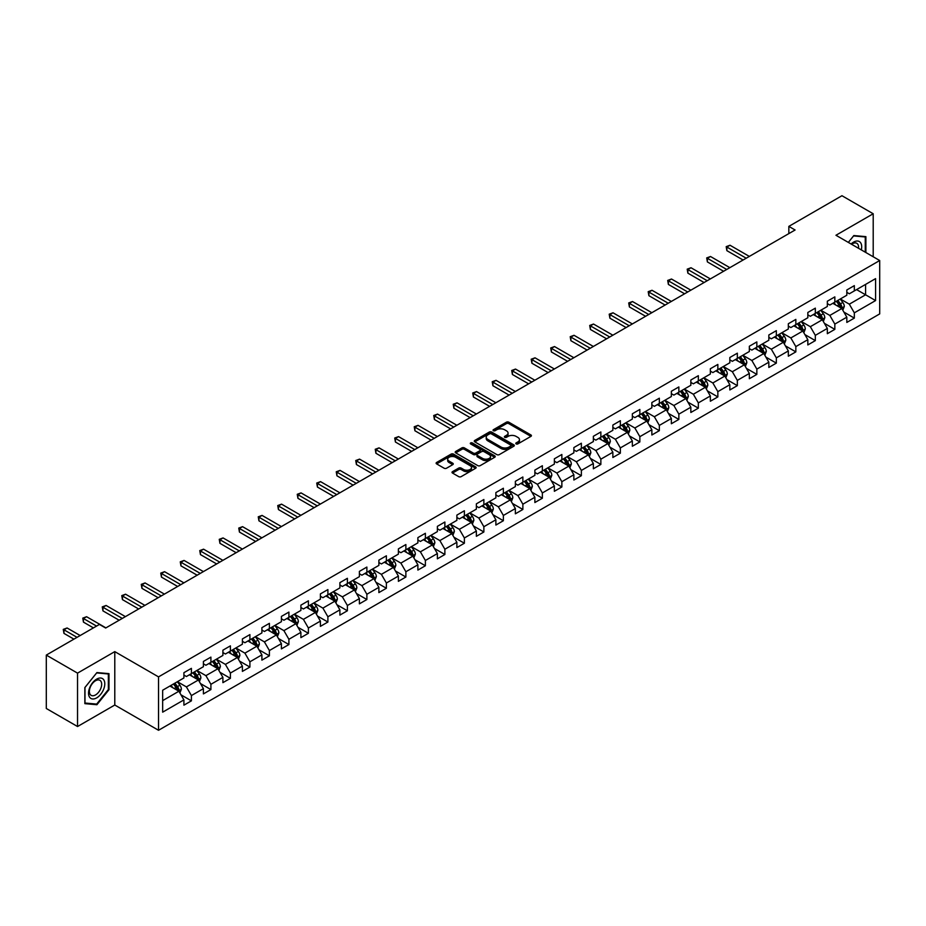 <?xml version="1.0" encoding="UTF-8"?>
<svg xmlns="http://www.w3.org/2000/svg" width="926" height="926" viewBox="0 0 926 926"><rect width="100%" height="100%" fill="white"/><g stroke="black" fill="none" stroke-linecap="round" stroke-linejoin="round"><path stroke-width="1.39" d="M516.152 443.901A1.215 0.706 0 0 0 517.877 443.901L530.911 436.377A1.736 1.007 0 0 0 531.42 435.66A1.736 1.007 0 0 0 530.911 434.954L508.825 422.21A1.736 1.007 0 0 0 506.372 422.21L493.338 429.733A1.215 0.706 0 0 0 495.051 430.729L496.741 429.745A5.556 3.206 0 0 1 504.589 429.745L506.429 430.81A5.556 3.206 0 0 1 508.061 433.079A5.556 3.206 0 0 1 506.429 435.347L504.739 436.32A1.215 0.706 0 0 0 506.464 437.315L508.154 436.343A5.556 3.206 0 0 1 516.002 436.343L517.842 437.396A5.556 3.206 0 0 1 519.463 439.665A5.556 3.206 0 0 1 517.842 441.933L516.152 442.906A1.215 0.706 0 0 0 516.152 443.901L516.152 442.906M452.513 471.647A1.736 1.007 0 0 0 452.004 472.353A1.736 1.007 0 0 0 452.513 473.059L458.706 476.635A1.736 1.007 0 0 0 461.16 476.635L475.64 468.278A1.736 1.007 0 0 0 476.149 467.572A1.736 1.007 0 0 0 475.64 466.866L453.555 454.11A1.736 1.007 0 0 0 451.101 454.11L436.621 462.468A1.736 1.007 0 0 0 436.123 463.185A1.736 1.007 0 0 0 436.621 463.891L444.11 468.209A1.736 1.007 0 0 0 446.563 468.209L452.756 464.632A1.736 1.007 0 0 0 453.265 463.926A1.736 1.007 0 0 0 452.756 463.22L449.052 461.079A4.642 2.674 0 0 1 447.686 459.18A4.642 2.674 0 0 1 450.557 456.703A4.642 2.674 0 0 1 455.615 457.282L470.153 465.674A4.642 2.674 0 0 1 471.508 467.572A4.642 2.674 0 0 1 468.637 470.049A4.642 2.674 0 0 1 463.59 469.47L461.16 468.07A1.736 1.007 0 0 0 458.706 468.07L452.513 471.647L452.513 473.059L458.706 469.517L458.706 468.07M114.789 651.626L77.541 673.133L46.3 655.087L46.3 708.483L77.541 726.528L114.789 705.022L158.531 730.278L158.531 676.883L114.789 651.626L114.789 705.022M873.206 256.768L873.206 213.756L835.958 235.262L879.7 260.519L158.531 676.883M873.206 213.756L841.954 195.722L788.836 226.384L788.836 233.607M46.3 655.087L99.418 624.425L105.668 628.025L795.087 229.995L788.836 226.384M496.857 454.608A1.736 1.007 0 0 0 499.311 454.608L513.791 446.251A1.736 1.007 0 0 0 514.3 445.545A1.736 1.007 0 0 0 513.791 444.839L491.706 432.083A1.736 1.007 0 0 0 489.252 432.083L474.783 440.44A1.736 1.007 0 0 0 474.274 441.158A1.736 1.007 0 0 0 474.783 441.864L496.857 454.608M471.033 444.156A1.215 0.706 0 0 1 472.26 444.33L494.692 457.282L480.235 465.628A1.736 1.007 0 0 1 477.781 465.628L455.708 452.872L461.9 449.33L461.9 447.883L455.708 451.46A1.736 1.007 0 0 0 455.198 452.166A1.736 1.007 0 0 0 455.708 452.872L455.708 451.46M461.9 449.33A1.736 1.007 0 0 1 464.354 449.33L464.354 447.883A1.736 1.007 0 0 0 461.9 447.883M464.354 447.883L473.302 453.057A1.736 1.007 0 0 0 475.756 453.057L479.876 450.684A1.736 1.007 0 0 0 480.374 449.967A1.736 1.007 0 0 0 479.876 449.26L470.547 443.878A1.215 0.706 0 0 1 472.26 442.894L494.715 455.847A1.736 1.007 0 0 1 495.225 456.564A1.736 1.007 0 0 1 494.715 457.27L494.715 455.847M158.531 730.278L879.7 313.914L879.7 260.519M180.975 694.813L191.404 700.843L191.404 695.565L203.407 688.643L203.407 693.91L210.908 689.581L210.908 684.314L222.9 677.381L222.9 682.659L230.4 678.33L230.4 673.052L242.404 666.13L242.404 671.396L249.904 667.067L249.904 661.801L261.896 654.867L261.896 660.145L269.397 655.805L269.397 650.538L281.4 643.616L281.4 648.883L288.9 644.554L288.9 639.287L300.892 632.354L300.892 637.62L308.393 633.291L308.393 628.025L320.396 621.103L320.396 626.37L327.897 622.04L327.897 616.774L339.888 609.84L339.888 615.107L347.389 610.778L347.389 605.511L359.392 598.59L359.392 603.856L366.881 599.527L366.881 594.26L378.884 587.327L378.884 592.594L386.385 588.265L386.385 582.998L398.388 576.076L398.388 581.343L405.877 577.014L405.877 571.747L417.881 564.814L417.881 570.08L425.381 565.751L425.381 560.485L437.373 553.563L437.373 558.829L444.874 554.5L444.874 549.234L456.877 542.3L456.877 547.567L464.377 543.238L464.377 537.971L476.369 531.049L476.369 536.316L483.87 531.987L483.87 526.72L495.873 519.787L495.873 525.054L503.374 520.725L503.374 515.458L515.365 508.536L515.365 513.803L522.866 509.474L522.866 504.207L534.869 497.274L534.869 502.54L542.37 498.211L542.37 492.945L554.361 486.023L554.361 491.289L561.862 486.96L561.862 481.694L573.865 474.76L573.865 480.027L581.366 475.698L581.366 470.431L593.358 463.509L593.358 468.776L600.858 464.447L600.858 459.18L612.862 452.247L612.862 457.513L620.351 453.184L620.351 447.918L632.354 440.996L632.354 446.263L639.854 441.933L639.854 436.667L651.858 429.733L651.858 435L659.347 430.671L659.347 425.404L671.35 418.483L671.35 423.749L678.851 419.42L678.851 414.154L690.842 407.22L690.842 412.487L698.343 408.158L698.343 402.891L710.346 395.969L710.346 401.236L717.847 396.907L717.847 391.64L729.838 384.707L729.838 389.973L737.339 385.644L737.339 380.378L749.342 373.456L749.342 378.722L756.843 374.393L756.843 369.115L768.835 362.193L768.835 367.46L776.335 363.131L776.335 357.864L788.339 350.931L788.339 356.209L795.839 351.88L795.839 346.602L807.831 339.68L807.831 344.947L815.331 340.618L815.331 335.351L827.335 328.417L827.335 333.696L834.835 329.367L834.835 324.088L846.827 317.167L846.827 322.433L854.328 318.104L854.328 312.838L875.579 300.568L875.579 278.633L865.578 284.409L865.578 294.792L875.579 300.568M191.404 700.843L183.904 705.172L183.904 699.894L162.663 712.163L162.663 690.229L183.904 677.959L183.904 672.693L191.404 668.364L191.404 673.63L203.407 666.708L203.407 661.442L210.908 657.113L210.908 662.379L222.9 655.446L222.9 650.179L230.4 645.85L230.4 651.117L242.404 644.195L242.404 638.928L249.904 634.599L249.904 639.866L261.896 632.933L261.896 627.666L269.397 623.337L269.397 628.604L281.4 621.682L281.4 616.415L288.9 612.086L288.9 617.353L300.892 610.419L300.892 605.153L308.393 600.824L308.393 606.09L320.396 599.168L320.396 593.902L327.897 589.573L327.897 594.839L339.888 587.906L339.888 582.639L347.389 578.31L347.389 583.577L359.392 576.655L359.392 571.388L366.881 567.059L366.881 572.326L378.884 565.392L378.884 560.126L386.385 555.797L386.385 561.063L398.388 554.142L398.388 548.875L405.877 544.534L405.877 549.812L417.881 542.879L417.881 537.612L425.381 533.283L425.381 538.55L437.373 531.628L437.373 526.35L444.874 522.021L444.874 527.299L456.877 520.366L456.877 515.099L464.377 510.77L464.377 516.037L476.369 509.115L476.369 503.837L483.87 499.508L483.87 504.786L495.873 497.852L495.873 492.586L503.374 488.257L503.374 493.523L515.365 486.601L515.365 481.323L522.866 476.994L522.866 482.261L534.869 475.339L534.869 470.072L542.37 465.743L542.37 471.01L554.361 464.076L554.361 458.81L561.862 454.481L561.862 459.747L573.865 452.826L573.865 447.559L581.366 443.23L581.366 448.497L593.358 441.563L593.358 436.296L600.858 431.967L600.858 437.234L612.862 430.312L612.862 425.046L620.351 420.717L620.351 425.983L632.354 419.05L632.354 413.783L639.854 409.454L639.854 414.721L651.858 407.799L651.858 402.532L659.347 398.203L659.347 403.47L671.35 396.536L671.35 391.27L678.851 386.941L678.851 392.207L690.842 385.285L690.842 380.019L698.343 375.69L698.343 380.956L710.346 374.023L710.346 368.756L717.847 364.427L717.847 369.694L729.838 362.772L729.838 357.505L737.339 353.176L737.339 358.443L749.342 351.51L749.342 346.243L756.843 341.914L756.843 347.181L768.835 340.259L768.835 334.992L776.335 330.663L776.335 335.93L788.339 328.996L788.339 323.73L795.839 319.401L795.839 324.667L807.831 317.745L807.831 312.479L815.331 308.15L815.331 313.416L827.335 306.483L827.335 301.216L834.835 296.887L834.835 302.154L846.827 295.232L846.827 289.965L854.328 285.636L854.328 290.903L875.579 278.633M189.413 674.788L198.407 679.985L186.404 686.907L177.41 681.71M183.904 675.077L186.404 676.524L191.404 673.63M186.404 686.907L191.404 695.565M198.407 679.985L203.407 688.643M208.906 663.525L217.899 668.722L205.908 675.656L196.902 670.459M203.407 663.815L205.908 665.262L210.908 662.379M205.908 675.656L210.908 684.314M217.899 668.722L222.9 677.381M228.398 652.274L237.403 657.472L225.4 664.393L216.406 659.196M222.9 652.564L225.4 654.011L230.4 651.117M225.4 664.393L230.4 673.052M237.403 657.472L242.404 666.13M247.902 641.012L256.896 646.209L244.904 653.143L235.899 647.945M242.404 641.301L244.904 642.748L249.904 639.866M244.904 653.143L249.904 661.801M256.896 646.209L261.896 654.867M267.394 629.761L276.399 634.958L264.396 641.88L255.402 636.683M261.896 630.05L264.396 631.497L269.397 628.604M264.396 641.88L269.397 650.538M276.399 634.958L281.4 643.616M286.898 618.499L295.892 623.696L283.9 630.629L274.895 625.432M281.4 618.788L283.9 620.235L288.9 617.353M283.9 630.629L288.9 639.287M295.892 623.696L300.892 632.354M306.39 607.248L315.396 612.445L303.392 619.367L294.399 614.169M300.892 607.537L303.392 608.984L308.393 606.09M303.392 619.367L308.393 628.025M315.396 612.445L320.396 621.103M325.894 595.985L334.888 601.182L322.896 608.116L313.891 602.919M320.396 596.275L322.896 597.721L327.897 594.839M322.896 608.116L327.897 616.774M334.888 601.182L339.888 609.84M345.386 584.734L354.392 589.931L342.389 596.853L333.395 591.656M339.888 585.024L342.389 586.459L347.389 583.577M342.389 596.853L347.389 605.511M354.392 589.931L359.392 598.59M364.89 573.472L373.884 578.669L361.892 585.602L352.887 580.405M359.392 573.761L361.892 575.208L366.881 572.326M361.892 585.602L366.881 594.26M373.884 578.669L378.884 587.327M384.383 562.221L393.388 567.418L381.385 574.34L372.391 569.143M378.884 562.51L381.385 563.946L386.385 561.063M381.385 574.34L386.385 582.998M393.388 567.418L398.388 576.076M403.886 550.958L412.88 556.156L400.877 563.089L391.883 557.892M398.388 551.248L400.877 552.695L405.877 549.812M400.877 563.089L405.877 571.747M412.88 556.156L417.881 564.814M423.379 539.708L432.384 544.905L420.381 551.827L411.375 546.629M417.881 539.997L420.381 541.432L425.381 538.55M420.381 551.827L425.381 560.485M432.384 544.905L437.373 553.563M442.883 528.445L451.876 533.642L439.873 540.576L430.879 535.378M437.373 528.734L439.873 530.181L444.874 527.299M439.873 540.576L444.874 549.234M451.876 533.642L456.877 542.3M462.375 517.194L471.369 522.391L459.377 529.313L450.372 524.116M456.877 517.484L459.377 518.919L464.377 516.037M459.377 529.313L464.377 537.971M471.369 522.391L476.369 531.049M481.867 505.932L490.873 511.129L478.869 518.062L469.876 512.865M476.369 506.221L478.869 507.668L483.87 504.786M478.869 518.062L483.87 526.72M490.873 511.129L495.873 519.787M501.371 494.681L510.365 499.878L498.373 506.8L489.368 501.603M495.873 494.97L498.373 496.405L503.374 493.523M498.373 506.8L503.374 515.458M510.365 499.878L515.365 508.536M520.863 483.418L529.869 488.615L517.865 495.549L508.872 490.352M515.365 483.708L517.865 485.155L522.866 482.261M517.865 495.549L522.866 504.207M529.869 488.615L534.869 497.274M540.367 472.167L549.361 477.365L537.369 484.286L528.364 479.089M534.869 472.457L537.369 473.892L542.37 471.01M537.369 484.286L542.37 492.945M549.361 477.365L554.361 486.023M559.86 460.905L568.865 466.102L556.862 473.036L547.868 467.838M554.361 461.194L556.862 462.641L561.862 459.747M556.862 473.036L561.862 481.694M568.865 466.102L573.865 474.76M579.363 449.654L588.357 454.851L576.366 461.773L567.36 456.576M573.865 449.943L576.366 451.379L581.366 448.497M576.366 461.773L581.366 470.431M588.357 454.851L593.358 463.509M598.856 438.392L607.861 443.589L595.858 450.522L586.864 445.325M593.358 438.681L595.858 440.128L600.858 437.234M595.858 450.522L600.858 459.18M607.861 443.589L612.862 452.247M618.36 427.141L627.353 432.338L615.362 439.26L606.356 434.062M612.862 427.43L615.362 428.865L620.351 425.983M615.362 439.26L620.351 447.918M627.353 432.338L632.354 440.996M637.852 415.878L646.857 421.075L634.854 427.997L625.86 422.812M632.354 416.168L634.854 417.614L639.854 414.721M634.854 427.997L639.854 436.667M646.857 421.075L651.858 429.733M657.356 404.627L666.35 409.813L654.346 416.746L645.353 411.549M651.858 404.917L654.346 406.352L659.347 403.47M654.346 416.746L659.347 425.404M666.35 409.813L671.35 418.483M676.848 393.365L685.853 398.562L673.85 405.484L664.845 400.298M671.35 393.654L673.85 395.101L678.851 392.207M673.85 405.484L678.851 414.154M685.853 398.562L690.842 407.22M696.352 382.114L705.346 387.3L693.342 394.233L684.349 389.036M690.842 382.403L693.342 383.839L698.343 380.956M693.342 394.233L698.343 402.891M705.346 387.3L710.346 395.969M715.844 370.851L724.838 376.049L712.846 382.97L703.841 377.785M710.346 371.141L712.846 372.588L717.847 369.694M712.846 382.97L717.847 391.64M724.838 376.049L729.838 384.707M735.337 359.601L744.342 364.786L732.339 371.72L723.345 366.522M729.838 359.878L732.339 361.325L737.339 358.443M732.339 371.72L737.339 380.378M744.342 364.786L749.342 373.456M754.84 348.338L763.834 353.535L751.843 360.457L742.837 355.271M749.342 348.627L751.843 350.074L756.843 347.181M751.843 360.457L756.843 369.115M763.834 353.535L768.835 362.193M774.333 337.087L783.338 342.273L771.335 349.206L762.341 344.009M768.835 337.365L771.335 338.812L776.335 335.93M771.335 349.206L776.335 357.864M783.338 342.273L788.339 350.931M793.837 325.825L802.83 331.022L790.839 337.944L781.833 332.747M788.339 326.114L790.839 327.561L795.839 324.667M790.839 337.944L795.839 346.602M802.83 331.022L807.831 339.68M813.329 314.574L822.334 319.759L810.331 326.693L801.337 321.496M807.831 314.852L810.331 316.298L815.331 313.416M810.331 326.693L815.331 335.351M822.334 319.759L827.335 328.417M832.833 303.311L841.827 308.508L829.835 315.43L820.83 310.233M827.335 303.601L829.835 305.048L834.835 302.154M829.835 315.43L834.835 324.088M841.827 308.508L846.827 317.167M856.573 289.606L865.578 294.792L849.327 304.179L840.333 298.982M846.827 292.338L849.327 293.785L854.328 290.903M849.327 304.179L854.328 312.838M77.541 673.133L77.541 726.528M162.663 700.623L178.915 691.236L169.909 686.05M178.915 691.236L183.904 699.894M843.887 312.074L854.328 318.104M824.395 323.336L834.835 329.367M804.902 334.587L815.331 340.618M785.398 345.849L795.839 351.88M765.906 357.112L776.335 363.131M746.402 368.363L756.843 374.393M726.91 379.625L737.339 385.644M707.406 390.876L717.847 396.907M687.914 402.139L698.343 408.158M668.41 413.39L678.851 419.42M648.918 424.652L659.347 430.671M629.414 435.903L639.854 441.933M609.921 447.165L620.351 453.184M590.418 458.416L600.858 464.447M570.925 469.679L581.366 475.698M551.421 480.93L561.862 486.96M531.929 492.192L542.37 498.211M512.437 503.443L522.866 509.474M492.933 514.706L503.374 520.725M473.441 525.956L483.87 531.987M453.937 537.219L464.377 543.238M434.444 548.47L444.874 554.5M414.941 559.732L425.381 565.751M395.448 570.983L405.877 577.014M375.944 582.246L386.385 588.265M356.452 593.497L366.881 599.527M336.948 604.759L347.389 610.778M317.456 616.01L327.897 622.04M297.952 627.272L308.393 633.291M278.46 638.523L288.9 644.554M258.967 649.786L269.397 655.805M239.464 661.037L249.904 667.067M219.971 672.299L230.4 678.33M200.467 683.55L210.908 689.581M865.891 252.543L865.891 236.639L853.83 235.563L848.332 242.404M84.856 703.644L96.917 704.721L108.979 689.72L108.979 673.642L96.917 672.565L84.856 687.567L84.856 703.644M108.354 689.361L108.979 689.72M95.644 703.992L96.917 704.721M516.639 444.075L517.842 443.38A5.556 3.206 0 0 0 519.463 441.112L519.463 439.665M508.061 433.079L508.061 434.525A5.556 3.206 0 0 1 506.429 436.794L505.226 437.477M530.911 434.954L530.911 436.377L508.825 423.645A1.736 1.007 0 0 0 506.372 423.645L493.824 430.891M513.768 446.263L491.706 433.53A1.736 1.007 0 0 0 489.252 433.53L474.806 441.876L474.783 440.44M510.724 446.043A1.215 0.706 0 0 0 510.724 445.047L491.347 433.854A1.215 0.706 0 0 0 489.623 433.854L487.84 434.884A5.556 3.206 0 0 0 486.219 437.153A5.556 3.206 0 0 0 487.84 439.422L501.093 447.073A5.556 3.206 0 0 0 508.941 447.073L510.724 446.043L510.724 447.49A1.215 0.706 0 0 0 511.083 446.992L511.083 445.545M486.219 437.153L486.219 438.6A5.556 3.206 0 0 0 487.84 440.857L487.84 439.422M510.724 447.49L508.941 448.508A5.556 3.206 0 0 1 501.093 448.508L487.84 440.857M464.354 449.33L473.302 454.492A1.736 1.007 0 0 0 475.756 454.492L479.876 452.12A1.736 1.007 0 0 0 480.374 451.413L480.374 449.967M482.596 458.416A4.642 2.674 0 0 0 487.655 458.995A4.642 2.674 0 0 0 490.525 456.518A4.642 2.674 0 0 0 489.16 454.631L484.043 451.668A1.736 1.007 0 0 0 481.589 451.668L477.48 454.041A1.736 1.007 0 0 0 476.971 454.759A1.736 1.007 0 0 0 477.48 455.465L482.596 458.416L482.596 459.863A4.642 2.674 0 0 0 487.655 460.442A4.642 2.674 0 0 0 490.525 457.965L490.525 456.518M476.971 454.759L476.971 456.194A1.736 1.007 0 0 0 477.48 456.9L477.48 455.465M482.596 459.863L477.48 456.9M471.508 467.572L471.508 469.019A4.642 2.674 0 0 1 468.637 471.496A4.642 2.674 0 0 1 463.59 470.906L461.16 469.517A1.736 1.007 0 0 0 458.706 469.517M447.686 459.18L447.686 460.627A4.642 2.674 0 0 0 449.052 462.514L449.052 461.079M452.756 463.22L452.756 464.632L449.052 462.514M475.64 466.866L475.64 468.278L453.555 455.557A1.736 1.007 0 0 0 451.101 455.557L436.644 463.903M842.822 310.222L844.304 306.471A4.688 2.709 -120 0 0 842.81 302.478L840.229 299.04M835.738 304.99L833.979 302.652M749.342 256.409L730.001 245.24L726.875 247.045L726.875 250.657L743.092 260.021M836.352 301.274L838.933 304.723A4.688 2.709 60 0 1 840.276 307.536L841.78 306.668A4.688 2.709 -120 0 0 840.438 303.855L837.856 300.406M836.676 301.089L839.546 304.909A2.384 1.377 60 0 1 839.975 305.638L841.78 306.668M726.875 250.657L726.192 246.652L746.217 258.215M726.192 246.652L730.001 245.24M864.49 236.512L865.266 236.963L865.266 252.185M848.355 242.427L853.575 235.922L865.266 236.963M861.307 249.904A11.494 6.632 120 0 0 859.328 241.547A11.494 6.632 120 0 0 851.098 244.001M858.529 248.295A8.693 5.024 120 0 0 856.793 243.306A8.693 5.024 120 0 0 851.596 244.29M96.674 697.88A11.494 6.632 120 0 0 104.788 683.805A11.494 6.632 120 0 0 96.674 679.117A11.494 6.632 120 0 0 88.549 693.192A11.494 6.632 120 0 0 96.674 697.88M95.528 694.94A8.693 5.024 120 0 0 101.212 687.277A8.693 5.024 120 0 0 99.881 680.309A8.693 5.024 120 0 0 95.528 680.737A8.693 5.024 120 0 0 89.845 688.4A8.693 5.024 120 0 0 91.176 695.368A8.693 5.024 120 0 0 95.528 694.94M84.984 687.451L96.674 672.913L108.354 673.966L108.354 689.546L96.674 704.084L84.984 703.031L84.984 687.451M107.578 673.515L108.354 673.966M823.318 321.472L824.811 317.734A4.688 2.709 -120 0 0 823.307 313.74L820.737 310.291M816.234 316.241L814.486 313.902M729.838 267.66L710.508 256.502L707.383 258.308L707.383 261.919L723.588 271.272M816.859 312.537L819.441 315.974A4.688 2.709 60 0 1 820.783 318.799L822.276 317.931A4.688 2.709 -120 0 0 820.934 315.106L818.352 311.668M817.183 312.34L820.042 316.16A2.384 1.377 60 0 1 820.482 316.889L822.276 317.931M707.383 261.919L706.7 257.914L726.713 269.466M706.7 257.914L710.508 256.502M803.826 332.735L805.307 328.985A4.688 2.709 -120 0 0 803.814 324.991L801.233 321.553M796.742 327.503L794.983 325.165M710.346 278.923L691.016 267.753L687.891 269.559L687.891 273.17L704.096 282.534M797.355 323.787L799.937 327.237A4.688 2.709 60 0 1 801.279 330.05L802.784 329.181A4.688 2.709 -120 0 0 801.441 326.369L798.86 322.919M797.691 323.602L800.55 327.422A2.384 1.377 60 0 1 800.978 328.151L802.784 329.181M687.891 273.17L687.196 269.165L707.221 280.728M687.196 269.165L691.016 267.753M784.322 343.986L785.815 340.247A4.688 2.709 -120 0 0 784.31 336.254L781.741 332.804M777.238 338.754L775.49 336.416M690.842 290.174L671.512 279.015L668.387 280.821L668.387 284.432L684.603 293.785M777.863 335.05L780.444 338.488A4.688 2.709 60 0 1 781.787 341.312L783.28 340.444A4.688 2.709 -120 0 0 781.938 337.62L779.356 334.182M778.187 334.853L781.046 338.685A2.384 1.377 60 0 1 781.486 339.402L783.28 340.444M668.387 284.432L667.704 280.428L687.717 291.979M667.704 280.428L671.512 279.015M764.83 355.248L766.311 351.498A4.688 2.709 -120 0 0 764.818 347.516L762.237 344.067M757.746 350.016L755.986 347.678M671.35 301.436L652.02 290.278L648.894 292.072L648.894 295.683L665.1 305.048M758.359 346.301L760.94 349.75A4.688 2.709 60 0 1 762.283 352.563L763.788 351.695A4.688 2.709 -120 0 0 762.445 348.882L759.864 345.433M758.695 346.116L761.554 349.935A2.384 1.377 60 0 1 761.982 350.665L763.788 351.695M648.894 295.683L648.2 291.678L668.225 303.242M648.2 291.678L652.02 290.278M745.326 366.499L746.819 362.76A4.688 2.709 -120 0 0 745.326 358.767L742.745 355.329M738.242 361.267L736.494 358.929M651.846 312.687L632.516 301.529L629.391 303.334L629.391 306.946L645.607 316.298M738.867 357.563L741.448 361.001A4.688 2.709 60 0 1 742.791 363.825L744.284 362.957A4.688 2.709 -120 0 0 742.941 360.133L740.372 356.695M739.191 357.367L742.05 361.198A2.384 1.377 60 0 1 742.49 361.916L744.284 362.957M629.391 306.946L628.708 302.941L648.732 314.493M628.708 302.941L632.516 301.529M725.834 377.762L727.315 374.011A4.688 2.709 -120 0 0 725.822 370.03L723.241 366.58M718.75 372.53L716.99 370.192M632.354 323.95L613.024 312.791L609.898 314.585L609.898 318.197L626.103 327.561M719.363 368.814L721.944 372.264A4.688 2.709 60 0 1 723.287 375.076L724.792 374.208A4.688 2.709 -120 0 0 723.449 371.395L720.868 367.946M719.699 368.629L722.558 372.449A2.384 1.377 60 0 1 722.986 373.178L724.792 374.208M609.898 318.197L609.204 314.192L629.229 325.755M609.204 314.192L613.024 312.791M706.33 389.013L707.823 385.274A4.688 2.709 -120 0 0 706.33 381.28L703.748 377.843M699.246 383.781L697.498 381.443M612.862 335.2L593.52 324.042L590.394 325.848L590.394 329.459L606.611 338.812M699.871 380.077L702.452 383.514A4.688 2.709 60 0 1 703.795 386.339L705.288 385.471A4.688 2.709 -120 0 0 703.945 382.658L701.376 379.209M700.195 379.891L703.054 383.711A2.384 1.377 60 0 1 703.494 384.429L705.288 385.471M590.394 329.459L589.712 325.454L609.736 337.006M589.712 325.454L593.52 324.042M686.837 400.275L688.319 396.525A4.688 2.709 -120 0 0 686.826 392.543L684.245 389.094M679.753 395.043L677.994 392.705M593.358 346.463L574.027 335.305L570.902 337.099L570.902 340.71L587.107 350.074M680.378 391.328L682.948 394.777A4.688 2.709 60 0 1 684.291 397.59L685.796 396.722A4.688 2.709 -120 0 0 684.453 393.909L681.872 390.471M680.703 391.142L683.562 394.962A2.384 1.377 60 0 1 683.99 395.691L685.796 396.722M570.902 340.71L570.208 336.705L590.232 348.269M570.208 336.705L574.027 335.305M667.333 411.526L668.827 407.787A4.688 2.709 -120 0 0 667.333 403.794L664.752 400.356M660.25 406.294L658.502 403.956M573.865 357.714L554.524 346.555L551.398 348.361L551.398 351.973L567.615 361.325M660.875 402.59L663.456 406.028A4.688 2.709 60 0 1 664.799 408.852L666.292 407.984A4.688 2.709 -120 0 0 664.961 405.171L662.379 401.722M661.199 402.405L664.069 406.225A2.384 1.377 60 0 1 664.498 406.942L666.292 407.984M551.398 351.973L550.715 347.968L570.74 359.519M550.715 347.968L554.524 346.555M647.841 422.788L649.323 419.038A4.688 2.709 -120 0 0 647.83 415.056L645.248 411.607M640.757 417.557L638.998 415.218M554.361 368.976L535.031 357.818L531.906 359.612L531.906 363.224L548.111 372.588M641.382 413.841L643.964 417.29A4.688 2.709 60 0 1 645.295 420.103L646.799 419.235A4.688 2.709 -120 0 0 645.457 416.422L642.875 412.984M641.706 413.656L644.565 417.476A2.384 1.377 60 0 1 645.005 418.205L646.799 419.235M531.906 363.224L531.211 359.219L551.236 370.782M531.211 359.219L535.031 357.818M628.337 434.039L629.83 430.301A4.688 2.709 -120 0 0 628.337 426.307L625.756 422.869M621.253 428.807L619.506 426.469M534.869 380.239L515.527 369.069L512.402 370.875L512.402 374.486L528.619 383.839M621.878 425.103L624.46 428.541A4.688 2.709 60 0 1 625.802 431.366L627.296 430.497A4.688 2.709 -120 0 0 625.964 427.685L623.383 424.235M622.203 424.918L625.073 428.738A2.384 1.377 60 0 1 625.501 429.456L627.296 430.497M512.402 374.486L511.719 370.481L531.744 382.033M511.719 370.481L515.527 369.069M608.845 445.302L610.327 441.552A4.688 2.709 -120 0 0 608.833 437.57L606.252 434.12M601.761 440.07L600.013 437.732M515.365 391.49L496.035 380.331L492.91 382.125L492.91 385.737L509.115 395.101M602.386 436.354L604.967 439.804A4.688 2.709 60 0 1 606.298 442.616L607.803 441.748A4.688 2.709 -120 0 0 606.461 438.936L603.879 435.498M602.71 436.169L605.569 439.989A2.384 1.377 60 0 1 606.009 440.718L607.803 441.748M492.91 385.737L492.227 381.732L512.24 393.295M492.227 381.732L496.035 380.331M589.353 456.553L590.834 452.814A4.688 2.709 -120 0 0 589.341 448.821L586.76 445.383M582.257 451.321L580.509 448.983M495.873 402.752L476.531 391.582L473.406 393.388L473.406 396.999L489.623 406.352M582.882 447.617L585.463 451.055A4.688 2.709 60 0 1 586.806 453.879L588.311 453.011A4.688 2.709 -120 0 0 586.968 450.198L584.387 446.749M583.206 447.432L586.077 451.251A2.384 1.377 60 0 1 586.505 451.969L588.311 453.011M473.406 396.999L472.723 392.994L492.748 404.546M472.723 392.994L476.531 391.582M569.849 467.815L571.342 464.065A4.688 2.709 -120 0 0 569.837 460.083L567.268 456.634M562.765 462.583L561.017 460.245M476.369 414.003L457.039 402.845L453.914 404.65L453.914 408.25L470.119 417.614M563.39 458.868L565.971 462.317A4.688 2.709 60 0 1 567.302 465.13L568.807 464.273A4.688 2.709 -120 0 0 567.464 461.449L564.883 458.011M563.714 458.683L566.573 462.502A2.384 1.377 60 0 1 567.013 463.231L568.807 464.273M453.914 408.25L453.231 404.245L473.244 415.809M453.231 404.245L457.039 402.845M550.357 479.066L551.838 475.327A4.688 2.709 -120 0 0 550.345 471.334L547.764 467.896M543.273 473.834L541.513 471.496M456.877 425.265L437.535 414.096L434.421 415.901L434.421 419.513L450.626 428.865M543.886 470.13L546.467 473.568A4.688 2.709 60 0 1 547.81 476.392L549.315 475.524A4.688 2.709 -120 0 0 547.972 472.711L545.391 469.262M544.222 469.945L547.081 473.765A2.384 1.377 60 0 1 547.509 474.482L549.315 475.524M434.421 419.513L433.727 415.508L453.752 427.06M433.727 415.508L437.535 414.096M530.853 490.329L532.346 486.578A4.688 2.709 -120 0 0 530.841 482.596L528.271 479.147M523.769 485.097L522.021 482.759M437.373 436.516L418.043 425.358L414.917 427.164L414.917 430.764L431.134 440.128M524.394 481.381L526.975 484.83A4.688 2.709 60 0 1 528.318 487.643L529.811 486.787A4.688 2.709 -120 0 0 528.468 483.962L525.887 480.525M524.718 481.196L527.577 485.016A2.384 1.377 60 0 1 528.017 485.745L529.811 486.787M414.917 430.764L414.235 426.759L434.248 438.322M414.235 426.759L418.043 425.358M511.36 501.579L512.842 497.841A4.688 2.709 -120 0 0 511.349 493.847L508.768 490.41M504.276 496.359L502.517 494.009M417.881 447.779L398.55 436.609L395.425 438.415L395.425 442.026L411.63 451.379M504.89 492.644L507.471 496.081A4.688 2.709 60 0 1 508.814 498.906L510.319 498.038A4.688 2.709 -120 0 0 508.976 495.225L506.395 491.775M505.226 492.458L508.085 496.278A2.384 1.377 60 0 1 508.513 496.996L510.319 498.038M395.425 442.026L394.731 438.021L414.755 449.573M394.731 438.021L398.55 436.609M491.856 512.842L493.35 509.092A4.688 2.709 -120 0 0 491.856 505.11L489.275 501.66M484.773 507.61L483.025 505.272M398.377 459.03L379.047 447.871L375.921 449.677L375.921 453.277L392.138 462.641M485.398 503.894L487.979 507.344A4.688 2.709 60 0 1 489.322 510.157L490.815 509.3A4.688 2.709 -120 0 0 489.472 506.476L486.902 503.038M485.722 503.709L488.581 507.529A2.384 1.377 60 0 1 489.021 508.258L490.815 509.3M375.921 453.277L375.238 449.272L395.263 460.835M375.238 449.272L379.047 447.871M472.364 524.093L473.846 520.354A4.688 2.709 -120 0 0 472.353 516.361L469.771 512.923M465.28 518.873L463.521 516.523M378.884 470.292L359.554 459.122L356.429 460.928L356.429 464.539L372.634 473.892M465.894 515.157L468.475 518.595A4.688 2.709 60 0 1 469.818 521.419L471.322 520.551A4.688 2.709 -120 0 0 469.98 517.738L467.399 514.289M466.229 514.972L469.088 518.791A2.384 1.377 60 0 1 469.517 519.509L471.322 520.551M356.429 464.539L355.734 460.535L375.759 472.086M355.734 460.535L359.554 459.122M452.86 535.355L454.353 531.605A4.688 2.709 -120 0 0 452.86 527.623L450.279 524.174M445.776 530.123L444.029 527.785M359.392 481.543L340.05 470.385L336.925 472.191L336.925 475.79L353.142 485.155M446.401 526.419L448.983 529.857A4.688 2.709 60 0 1 450.325 532.67L451.819 531.813A4.688 2.709 -120 0 0 450.476 528.989L447.906 525.551M446.726 526.223L449.585 530.042A2.384 1.377 60 0 1 450.024 530.772L451.819 531.813M336.925 475.79L336.242 471.785L356.267 483.349M336.242 471.785L340.05 470.385M433.368 546.606L434.85 542.867A4.688 2.709 -120 0 0 433.356 538.874L430.775 535.436M426.284 541.386L424.525 539.036M339.888 492.806L320.558 481.636L317.433 483.441L317.433 487.053L333.638 496.405M426.909 537.67L429.479 541.12A4.688 2.709 60 0 1 430.821 543.932L432.326 543.064A4.688 2.709 -120 0 0 430.984 540.252L428.402 536.802M427.233 537.485L430.092 541.305A2.384 1.377 60 0 1 430.521 542.023L432.326 543.064M317.433 487.053L316.738 483.048L336.763 494.611M316.738 483.048L320.558 481.636M413.864 557.869L415.357 554.118A4.688 2.709 -120 0 0 413.864 550.137L411.283 546.687M406.78 552.637L405.032 550.299M320.396 504.057L301.054 492.898L297.929 494.704L297.929 498.304L314.145 507.668M407.405 548.933L409.986 552.371A4.688 2.709 60 0 1 411.329 555.183L412.822 554.327A4.688 2.709 -120 0 0 411.491 551.502L408.91 548.065M407.729 548.736L410.6 552.556A2.384 1.377 60 0 1 411.028 553.285L412.822 554.327M297.929 498.304L297.246 494.299L317.271 505.862M297.246 494.299L301.054 492.898M394.372 569.12L395.853 565.381A4.688 2.709 -120 0 0 394.36 561.387L391.779 557.95M387.288 563.899L385.529 561.561M300.892 515.319L281.562 504.149L278.437 505.955L278.437 509.566L294.642 518.919M387.913 560.184L390.483 563.633A4.688 2.709 60 0 1 391.825 566.446L393.33 565.578A4.688 2.709 -120 0 0 391.987 562.765L389.406 559.316M388.237 559.999L391.096 563.818A2.384 1.377 60 0 1 391.536 564.536L393.33 565.578M278.437 509.566L277.742 505.561L297.767 517.125M277.742 505.561L281.562 504.149M374.868 580.382L376.361 576.632A4.688 2.709 -120 0 0 374.868 572.65L372.287 569.201M367.784 575.15L366.036 572.812M281.4 526.57L262.058 515.412L258.933 517.217L258.933 520.817L275.149 530.181M368.409 571.446L370.99 574.884A4.688 2.709 60 0 1 372.333 577.697L373.826 576.84A4.688 2.709 -120 0 0 372.495 574.016L369.914 570.578M368.733 571.249L371.604 575.069A2.384 1.377 60 0 1 372.032 575.798L373.826 576.84M258.933 520.817L258.25 516.812L278.275 528.376M258.25 516.812L262.058 515.412M355.376 591.645L356.857 587.894A4.688 2.709 -120 0 0 355.364 583.901L352.783 580.463M348.292 586.413L346.544 584.075M261.896 537.832L242.566 526.663L239.44 528.468L239.44 532.08L255.645 541.432M348.917 582.697L351.498 586.146A4.688 2.709 60 0 1 352.829 588.959L354.334 588.091A4.688 2.709 -120 0 0 352.991 585.278L350.41 581.829M349.241 582.512L352.1 586.332A2.384 1.377 60 0 1 352.54 587.049L354.334 588.091M239.44 532.08L238.758 528.075L258.771 539.638M238.758 528.075L242.566 526.663M335.883 602.895L337.365 599.145A4.688 2.709 -120 0 0 335.872 595.163L333.291 591.714M328.788 597.664L327.04 595.325M242.404 549.083L223.062 537.925L219.937 539.731L219.937 543.33L236.153 552.695M329.413 593.96L331.994 597.397A4.688 2.709 60 0 1 333.337 600.222L334.842 599.353A4.688 2.709 -120 0 0 333.499 596.529L330.918 593.091M329.737 593.763L332.608 597.583A2.384 1.377 60 0 1 333.036 598.312L334.842 599.353M219.937 543.33L219.254 539.326L239.278 550.889M219.254 539.326L223.062 537.925M316.379 614.158L317.861 610.408A4.688 2.709 -120 0 0 316.368 606.414L313.798 602.976M309.296 608.926L307.548 606.588M222.9 560.346L203.57 549.176L200.444 550.982L200.444 554.593L216.649 563.946M309.921 605.21L312.502 608.66A4.688 2.709 60 0 1 313.833 611.473L315.338 610.604A4.688 2.709 -120 0 0 313.995 607.792L311.414 604.342M310.245 605.025L313.104 608.845A2.384 1.377 60 0 1 313.544 609.574L315.338 610.604M200.444 554.593L199.761 550.588L219.775 562.151M199.761 550.588L203.57 549.176M296.887 625.409L298.369 621.659A4.688 2.709 -120 0 0 296.876 617.677L294.294 614.227M289.803 620.177L288.044 617.839M203.407 571.597L184.066 560.438L180.952 562.244L180.952 565.844L197.157 575.208M290.417 616.473L292.998 619.911A4.688 2.709 60 0 1 294.341 622.735L295.845 621.867A4.688 2.709 -120 0 0 294.503 619.043L291.921 615.605M290.752 616.276L293.611 620.096A2.384 1.377 60 0 1 294.04 620.825L295.845 621.867M180.952 565.844L180.257 561.839L200.282 573.402M180.257 561.839L184.066 560.438M277.383 636.671L278.876 632.921A4.688 2.709 -120 0 0 277.372 628.928L274.802 625.49M270.299 631.439L268.552 629.101M183.904 582.859L164.573 571.689L161.448 573.495L161.448 577.106L177.653 586.459M270.924 627.724L273.506 631.173A4.688 2.709 60 0 1 274.848 633.986L276.342 633.118A4.688 2.709 -120 0 0 274.999 630.305L272.418 626.856M271.249 627.539L274.108 631.358A2.384 1.377 60 0 1 274.547 632.088L276.342 633.118M161.448 577.106L160.765 573.101L180.778 584.665M160.765 573.101L164.573 571.689M257.891 647.922L259.373 644.183A4.688 2.709 -120 0 0 257.879 640.19L255.298 636.741M250.807 642.69L249.048 640.352M164.411 594.11L145.081 582.952L141.956 584.757L141.956 588.357L158.161 597.721M251.421 638.986L254.002 642.424A4.688 2.709 60 0 1 255.344 645.248L256.849 644.38A4.688 2.709 -120 0 0 255.507 641.556L252.925 638.118M251.756 638.79L254.615 642.609A2.384 1.377 60 0 1 255.044 643.338L256.849 644.38M141.956 588.357L141.261 584.352L161.286 595.916M141.261 584.352L145.081 582.952M238.387 659.185L239.88 655.434A4.688 2.709 -120 0 0 238.387 651.441L235.806 648.003M231.303 653.953L229.555 651.615M144.907 605.372L125.577 594.203L122.452 596.008L122.452 599.62L138.668 608.984M231.928 650.237L234.509 653.687A4.688 2.709 60 0 1 235.852 656.499L237.345 655.631A4.688 2.709 -120 0 0 236.003 652.818L233.421 649.369M232.252 650.052L235.111 653.872A2.384 1.377 60 0 1 235.551 654.601L237.345 655.631M122.452 599.62L121.769 595.615L141.794 607.178M121.769 595.615L125.577 594.203M218.895 670.436L220.376 666.697A4.688 2.709 -120 0 0 218.883 662.703L216.302 659.254M211.811 665.204L210.052 662.866M125.415 616.623L106.085 605.465L102.96 607.271L102.96 610.882L119.165 620.235M212.424 661.5L215.006 664.937A4.688 2.709 60 0 1 216.348 667.762L217.853 666.894A4.688 2.709 -120 0 0 216.51 664.069L213.929 660.632M212.76 661.303L215.619 665.123A2.384 1.377 60 0 1 216.047 665.852L217.853 666.894M102.96 610.882L102.265 606.877L122.29 618.429M102.265 606.877L106.085 605.465M199.391 681.698L200.884 677.948A4.688 2.709 -120 0 0 199.391 673.954L196.81 670.517M192.307 676.466L190.559 674.128M105.923 627.886L86.581 616.716L83.456 618.522L83.456 622.133L93.422 627.886M192.932 672.751L195.513 676.2A4.688 2.709 60 0 1 196.856 679.013L198.349 678.145A4.688 2.709 -120 0 0 197.006 675.332L194.437 671.882M193.256 672.565L196.115 676.385A2.384 1.377 60 0 1 196.555 677.114L198.349 678.145M83.456 622.133L82.773 618.128L96.547 626.08M82.773 618.128L86.581 616.716M179.899 692.949L181.38 689.21A4.688 2.709 -120 0 0 179.887 685.217L177.306 681.768M172.815 687.717L171.055 685.379M80.168 635.537L67.089 627.978L63.963 629.784L63.963 633.396L73.918 639.137M173.44 684.013L176.009 687.451A4.688 2.709 60 0 1 177.352 690.275L178.857 689.407A4.688 2.709 -120 0 0 177.514 686.583L174.933 683.145M173.764 683.816L176.623 687.636A2.384 1.377 60 0 1 177.051 688.365L178.857 689.407M63.963 633.396L63.269 629.391L77.043 637.343M63.269 629.391L67.089 627.978M517.842 443.38L517.842 441.933M504.739 437.315L504.739 436.32M506.429 436.794L506.429 435.347M493.338 430.729L493.338 429.733M506.372 423.645L506.372 422.21M508.825 423.645L508.825 422.21M489.252 433.53L489.252 432.083M491.706 433.53L491.706 432.083M513.791 446.251L513.791 444.839M501.093 448.508L501.093 447.073M508.941 448.508L508.941 447.073M473.302 454.492L473.302 453.057M475.756 454.492L475.756 453.057M479.876 452.12L479.876 450.684M472.26 444.33L472.26 442.894M461.16 469.517L461.16 468.07M463.59 470.906L463.59 469.47M436.621 463.891L436.621 462.468M451.101 455.557L451.101 454.11M453.555 455.557L453.555 454.11M841.364 308.242L844.269 306.564M840.438 303.855L842.81 302.478M837.104 305.777L838.933 304.723M821.871 319.493L824.777 317.815M820.934 315.106L823.307 313.74M817.6 317.039L819.441 315.974M802.367 330.756L805.273 329.077M801.441 326.369L803.814 324.991M798.108 328.29L799.937 327.237M782.875 342.007L785.78 340.328M781.938 337.62L784.31 336.254M778.604 339.553L780.444 338.488M763.371 353.269L766.277 351.591M762.445 348.882L764.818 347.516M759.112 350.804L760.94 349.75M743.879 364.52L746.784 362.842M742.941 360.133L745.326 358.767M739.619 362.066L741.448 361.001M724.387 375.782L727.292 374.104M723.449 371.395L725.822 370.03M720.115 373.317L721.944 372.264M704.883 387.033L707.788 385.355M703.945 382.658L706.33 381.28M700.623 384.579L702.452 383.514M685.39 398.296L688.296 396.617M684.453 393.909L686.826 392.543M681.119 395.83L682.948 394.777M665.887 409.547L668.792 407.868M664.961 405.171L667.333 403.794M661.627 407.093L663.456 406.028M646.394 420.809L649.3 419.131M645.457 416.422L647.83 415.056M642.123 418.344L643.964 417.29M626.89 432.06L629.796 430.393M625.964 427.685L628.337 426.307M622.631 429.606L624.46 428.541M607.398 443.322L610.303 441.644M606.461 438.936L608.833 437.57M603.127 440.857L604.967 439.804M587.894 454.573L590.8 452.907M586.968 450.198L589.341 448.821M583.635 452.12L585.463 451.055M568.402 465.836L571.307 464.157M567.464 461.449L569.837 460.083M564.131 463.37L565.971 462.317M548.898 477.098L551.803 475.42M547.972 472.711L550.345 471.334M544.638 474.633L546.467 473.568M529.406 488.349L532.311 486.671M528.468 483.962L530.841 482.596M525.135 485.884L526.975 484.83M509.902 499.612L512.807 497.933M508.976 495.225L511.349 493.847M505.642 497.146L507.471 496.081M490.41 510.863L493.315 509.184M489.472 506.476L491.856 505.11M486.15 508.397L487.979 507.344M470.917 522.125L473.823 520.447M469.98 517.738L472.353 516.361M466.646 519.66L468.475 518.595M451.413 533.376L454.319 531.698M450.476 528.989L452.86 527.623M447.154 530.911L448.983 529.857M431.921 544.638L434.826 542.96M430.984 540.252L433.356 538.874M427.65 542.173L429.479 541.12M412.417 555.889L415.323 554.211M411.491 551.502L413.864 550.137M408.158 553.424L409.986 552.371M392.925 567.152L395.83 565.473M391.987 562.765L394.36 561.387M388.654 564.686L390.483 563.633M373.421 578.403L376.326 576.724M372.495 574.016L374.868 572.65M369.161 575.937L370.99 574.884M353.929 589.665L356.834 587.987M352.991 585.278L355.364 583.901M349.658 587.2L351.498 586.146M334.425 600.916L337.33 599.238M333.499 596.529L335.872 595.163M330.165 598.451L331.994 597.397M314.933 612.179L317.838 610.5M313.995 607.792L316.368 606.414M310.661 609.713L312.502 608.66M295.429 623.429L298.334 621.751M294.503 619.043L296.876 617.677M291.169 620.976L292.998 619.911M275.936 634.692L278.842 633.014M274.999 630.305L277.372 628.928M271.665 632.226L273.506 631.173M256.433 645.943L259.338 644.264M255.507 641.556L257.879 640.19M252.173 643.489L254.002 642.424M236.94 657.205L239.846 655.527M236.003 652.818L238.387 651.441M232.681 654.74L234.509 653.687M217.436 668.456L220.353 666.778M216.51 664.069L218.883 662.703M213.177 666.002L215.006 664.937M197.944 679.719L200.849 678.04M197.006 675.332L199.391 673.954M193.684 677.253L195.513 676.2M178.452 690.97L181.357 689.291M177.514 686.583L179.887 685.217M174.181 688.516L176.009 687.451"/></g></svg>
